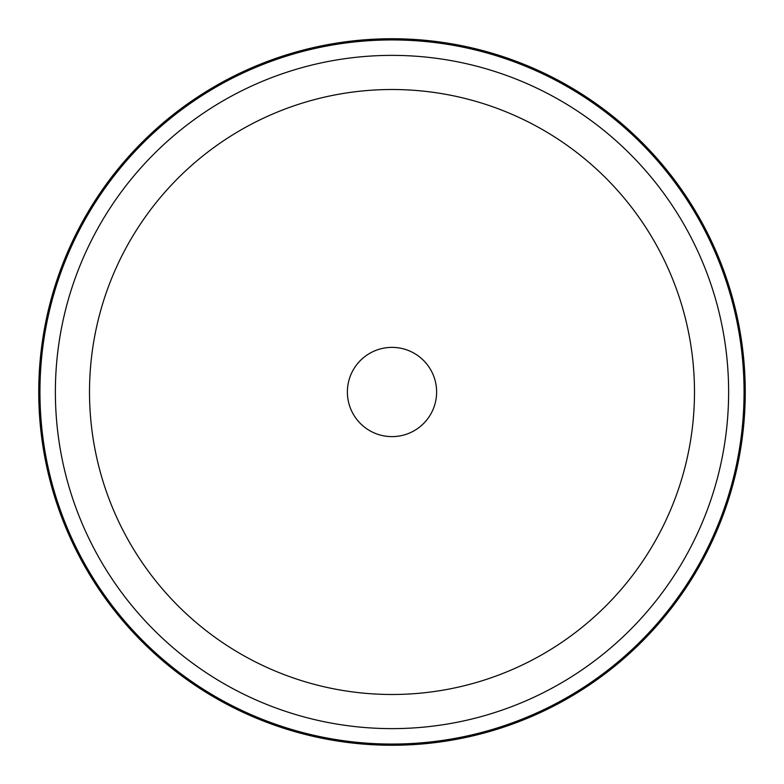 <?xml version="1.0" encoding="UTF-8"?>
<svg xmlns="http://www.w3.org/2000/svg" width="784" height="784" viewBox="0 0 784 784"><rect width="100%" height="100%" fill="white"/><g stroke="black" fill="none" stroke-linecap="round" stroke-linejoin="round"><path stroke-width="1.18" d="M352.839 370.607A44.629 44.629 0 0 1 413.393 352.839A44.629 44.629 0 0 1 431.161 413.393A44.629 44.629 0 0 1 370.607 431.161A44.629 44.629 0 0 1 352.839 370.607M702.013 561.364A353.261 353.261 0 0 1 222.636 702.013A353.261 353.261 0 0 1 81.987 222.636A353.261 353.261 0 0 1 561.364 81.987A353.261 353.261 0 0 1 702.013 561.364A353.261 353.261 0 0 1 222.636 702.013A353.261 353.261 0 0 1 81.987 222.636A353.261 353.261 0 0 1 561.364 81.987A353.261 353.261 0 0 1 702.013 561.364M126.538 246.98A302.497 302.497 0 0 1 537.02 126.538A302.497 302.497 0 0 1 657.462 537.02A302.497 302.497 0 0 1 246.98 657.462A302.497 302.497 0 0 1 126.538 246.98M96.589 230.614A336.61 336.61 0 0 1 553.386 96.589A336.61 336.61 0 0 1 687.411 553.386A336.61 336.61 0 0 1 230.614 687.411A336.61 336.61 0 0 1 96.589 230.614M83.035 223.215A352.055 352.055 0 0 1 560.785 83.035A352.055 352.055 0 0 1 700.965 560.785A352.055 352.055 0 0 1 223.215 700.965A352.055 352.055 0 0 1 83.035 223.215"/></g></svg>
